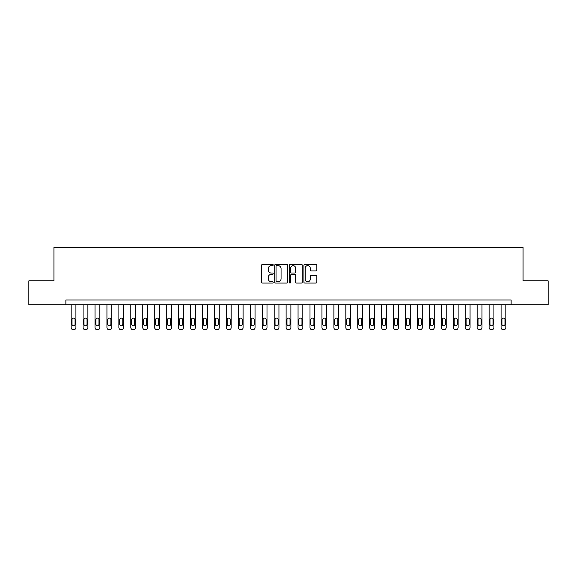 <?xml version="1.0" encoding="UTF-8"?>
<svg xmlns="http://www.w3.org/2000/svg" width="577" height="577" viewBox="0 0 577 577"><rect width="100%" height="100%" fill="white"/><g stroke="black" fill="none" stroke-linecap="round" stroke-linejoin="round"><path stroke-width="0.87" d="M273.209 264.966A0.656 0.656 0 0 0 272.553 264.309L262.593 264.309A0.938 0.938 0 0 0 261.655 265.247L261.655 282.131A0.938 0.938 0 0 0 262.593 283.069L272.553 283.069A0.656 0.656 0 0 0 273.209 282.413A0.656 0.656 0 0 0 272.553 281.756L271.269 281.756A3 3 0 0 1 268.269 278.756L268.269 277.349A3 3 0 0 1 271.269 274.349L272.553 274.349A0.656 0.656 0 0 0 273.209 273.693A0.656 0.656 0 0 0 272.553 273.036L271.269 273.036A3 3 0 0 1 268.269 270.036L268.269 268.622A3 3 0 0 1 271.269 265.622L272.553 265.622A0.656 0.656 0 0 0 273.209 264.966M315.907 270.923A0.938 0.938 0 0 0 316.845 269.986L316.845 265.247A0.938 0.938 0 0 0 315.907 264.309L304.844 264.309A0.938 0.938 0 0 0 303.906 265.247L303.906 282.131A0.938 0.938 0 0 0 304.844 283.069L315.907 283.069A0.938 0.938 0 0 0 316.845 282.131L316.845 276.412A0.938 0.938 0 0 0 315.907 275.474L311.176 275.474A0.938 0.938 0 0 0 310.238 276.412L310.238 279.246A2.51 2.51 0 0 1 307.729 281.756A2.51 2.51 0 0 1 305.219 279.246L305.219 268.132A2.51 2.51 0 0 1 307.729 265.622A2.51 2.51 0 0 1 310.238 268.132L310.238 269.986A0.938 0.938 0 0 0 311.176 270.923L315.907 270.923M65.872 304.743L28.85 304.743L28.85 280.855L53.928 280.855L53.928 247.418L523.072 247.418L523.072 280.855L548.15 280.855L548.15 304.743L511.128 304.743L511.128 299.968L65.872 299.968L65.872 304.743L511.128 304.743M287.678 265.247A0.938 0.938 0 0 0 286.74 264.309L275.676 264.309A0.938 0.938 0 0 0 274.739 265.247L274.739 282.131A0.938 0.938 0 0 0 275.676 283.069L286.74 283.069A0.938 0.938 0 0 0 287.678 282.131L287.678 265.247M290.26 264.309L301.324 264.309A0.938 0.938 0 0 1 302.261 265.247L302.261 282.131A0.938 0.938 0 0 1 301.324 283.069L296.592 283.069A0.938 0.938 0 0 1 295.655 282.131L295.655 275.287A0.938 0.938 0 0 0 294.71 274.349L291.573 274.349A0.938 0.938 0 0 0 290.635 275.287L290.635 282.413A0.656 0.656 0 0 1 289.979 283.069A0.656 0.656 0 0 1 289.322 282.413L289.322 265.247A0.938 0.938 0 0 1 290.26 264.309M276.708 265.622A0.656 0.656 0 0 0 276.051 266.278L276.051 281.1A0.656 0.656 0 0 0 276.708 281.756L278.064 281.756A3 3 0 0 0 281.064 278.756L281.064 268.622A3 3 0 0 0 278.064 265.622L276.708 265.622M295.655 268.182A2.51 2.51 0 0 0 293.145 265.672A2.51 2.51 0 0 0 290.635 268.182L290.635 272.099A0.938 0.938 0 0 0 291.573 273.036L294.71 273.036A0.938 0.938 0 0 0 295.655 272.099L295.655 268.182M75.904 304.743L75.904 327.671A1.911 1.911 0 0 1 73.993 329.582L73.041 329.582A1.911 1.911 0 0 1 71.13 327.671L71.13 304.743M75.046 324.238L75.046 319.651A1.529 1.529 0 0 0 73.517 318.122A1.529 1.529 0 0 0 71.988 319.651L71.988 324.238A1.529 1.529 0 0 0 73.517 325.767A1.529 1.529 0 0 0 75.046 324.238M87.848 304.743L87.848 327.671A1.911 1.911 0 0 1 85.937 329.582L84.985 329.582A1.911 1.911 0 0 1 83.074 327.671L83.074 304.743M86.99 324.238L86.99 319.651A1.529 1.529 0 0 0 85.461 318.122A1.529 1.529 0 0 0 83.932 319.651L83.932 324.238A1.529 1.529 0 0 0 85.461 325.767A1.529 1.529 0 0 0 86.99 324.238M99.792 304.743L99.792 327.671A1.911 1.911 0 0 1 97.881 329.582L96.929 329.582A1.911 1.911 0 0 1 95.017 327.671L95.017 304.743M98.934 324.238L98.934 319.651A1.529 1.529 0 0 0 97.405 318.122A1.529 1.529 0 0 0 95.876 319.651L95.876 324.238A1.529 1.529 0 0 0 97.405 325.767A1.529 1.529 0 0 0 98.934 324.238M111.736 304.743L111.736 327.671A1.911 1.911 0 0 1 109.825 329.582L108.873 329.582A1.911 1.911 0 0 1 106.961 327.671L106.961 304.743M110.878 324.238L110.878 319.651A1.529 1.529 0 0 0 109.349 318.122A1.529 1.529 0 0 0 107.82 319.651L107.82 324.238A1.529 1.529 0 0 0 109.349 325.767A1.529 1.529 0 0 0 110.878 324.238M123.68 304.743L123.68 327.671A1.911 1.911 0 0 1 121.769 329.582L120.817 329.582A1.911 1.911 0 0 1 118.905 327.671L118.905 304.743M122.822 324.238L122.822 319.651A1.529 1.529 0 0 0 121.293 318.122A1.529 1.529 0 0 0 119.764 319.651L119.764 324.238A1.529 1.529 0 0 0 121.293 325.767A1.529 1.529 0 0 0 122.822 324.238M135.624 304.743L135.624 327.671A1.911 1.911 0 0 1 133.713 329.582L132.76 329.582A1.911 1.911 0 0 1 130.849 327.671L130.849 304.743M134.766 324.238L134.766 319.651A1.529 1.529 0 0 0 133.237 318.122A1.529 1.529 0 0 0 131.707 319.651L131.707 324.238A1.529 1.529 0 0 0 133.237 325.767A1.529 1.529 0 0 0 134.766 324.238M147.568 304.743L147.568 327.671A1.911 1.911 0 0 1 145.656 329.582L144.704 329.582A1.911 1.911 0 0 1 142.793 327.671L142.793 304.743M146.709 324.238L146.709 319.651A1.529 1.529 0 0 0 145.18 318.122A1.529 1.529 0 0 0 143.651 319.651L143.651 324.238A1.529 1.529 0 0 0 145.18 325.767A1.529 1.529 0 0 0 146.709 324.238M159.512 304.743L159.512 327.671A1.911 1.911 0 0 1 157.6 329.582L156.641 329.582A1.911 1.911 0 0 1 154.737 327.671L154.737 304.743M158.653 324.238L158.653 319.651A1.529 1.529 0 0 0 157.124 318.122A1.529 1.529 0 0 0 155.595 319.651L155.595 324.238A1.529 1.529 0 0 0 157.124 325.767A1.529 1.529 0 0 0 158.653 324.238M171.456 304.743L171.456 327.671A1.911 1.911 0 0 1 169.544 329.582L168.585 329.582A1.911 1.911 0 0 1 166.674 327.671L166.674 304.743M170.597 324.238L170.597 319.651A1.529 1.529 0 0 0 169.068 318.122A1.529 1.529 0 0 0 167.539 319.651L167.539 324.238A1.529 1.529 0 0 0 169.068 325.767A1.529 1.529 0 0 0 170.597 324.238M183.399 304.743L183.399 327.671A1.911 1.911 0 0 1 181.488 329.582L180.529 329.582A1.911 1.911 0 0 1 178.618 327.671L178.618 304.743M182.541 324.238L182.541 319.651A1.529 1.529 0 0 0 181.012 318.122A1.529 1.529 0 0 0 179.483 319.651L179.483 324.238A1.529 1.529 0 0 0 181.012 325.767A1.529 1.529 0 0 0 182.541 324.238M195.343 304.743L195.343 327.671A1.911 1.911 0 0 1 193.432 329.582L192.473 329.582A1.911 1.911 0 0 1 190.561 327.671L190.561 304.743M194.478 324.238L194.478 319.651A1.529 1.529 0 0 0 192.956 318.122A1.529 1.529 0 0 0 191.427 319.651L191.427 324.238A1.529 1.529 0 0 0 192.956 325.767A1.529 1.529 0 0 0 194.478 324.238M207.287 304.743L207.287 327.671A1.911 1.911 0 0 1 205.376 329.582L204.417 329.582A1.911 1.911 0 0 1 202.505 327.671L202.505 304.743M206.422 324.238L206.422 319.651A1.529 1.529 0 0 0 204.893 318.122A1.529 1.529 0 0 0 203.371 319.651L203.371 324.238A1.529 1.529 0 0 0 204.893 325.767A1.529 1.529 0 0 0 206.422 324.238M219.231 304.743L219.231 327.671A1.911 1.911 0 0 1 217.32 329.582L216.361 329.582A1.911 1.911 0 0 1 214.449 327.671L214.449 304.743M218.366 324.238L218.366 319.651A1.529 1.529 0 0 0 216.837 318.122A1.529 1.529 0 0 0 215.308 319.651L215.308 324.238A1.529 1.529 0 0 0 216.837 325.767A1.529 1.529 0 0 0 218.366 324.238M231.175 304.743L231.175 327.671A1.911 1.911 0 0 1 229.264 329.582L228.304 329.582A1.911 1.911 0 0 1 226.393 327.671L226.393 304.743M230.31 324.238L230.31 319.651A1.529 1.529 0 0 0 228.78 318.122A1.529 1.529 0 0 0 227.251 319.651L227.251 324.238A1.529 1.529 0 0 0 228.78 325.767A1.529 1.529 0 0 0 230.31 324.238M243.112 304.743L243.112 327.671A1.911 1.911 0 0 1 241.208 329.582L240.248 329.582A1.911 1.911 0 0 1 238.337 327.671L238.337 304.743M242.253 324.238L242.253 319.651A1.529 1.529 0 0 0 240.724 318.122A1.529 1.529 0 0 0 239.195 319.651L239.195 324.238A1.529 1.529 0 0 0 240.724 325.767A1.529 1.529 0 0 0 242.253 324.238M255.056 304.743L255.056 327.671A1.911 1.911 0 0 1 253.144 329.582L252.192 329.582A1.911 1.911 0 0 1 250.281 327.671L250.281 304.743M254.197 324.238L254.197 319.651A1.529 1.529 0 0 0 252.668 318.122A1.529 1.529 0 0 0 251.139 319.651L251.139 324.238A1.529 1.529 0 0 0 252.668 325.767A1.529 1.529 0 0 0 254.197 324.238M267 304.743L267 327.671A1.911 1.911 0 0 1 265.088 329.582L264.136 329.582A1.911 1.911 0 0 1 262.225 327.671L262.225 304.743M266.141 324.238L266.141 319.651A1.529 1.529 0 0 0 264.612 318.122A1.529 1.529 0 0 0 263.083 319.651L263.083 324.238A1.529 1.529 0 0 0 264.612 325.767A1.529 1.529 0 0 0 266.141 324.238M278.943 304.743L278.943 327.671A1.911 1.911 0 0 1 277.032 329.582L276.08 329.582A1.911 1.911 0 0 1 274.169 327.671L274.169 304.743M278.085 324.238L278.085 319.651A1.529 1.529 0 0 0 276.556 318.122A1.529 1.529 0 0 0 275.027 319.651L275.027 324.238A1.529 1.529 0 0 0 276.556 325.767A1.529 1.529 0 0 0 278.085 324.238M290.887 304.743L290.887 327.671A1.911 1.911 0 0 1 288.976 329.582L288.024 329.582A1.911 1.911 0 0 1 286.113 327.671L286.113 304.743M290.029 324.238L290.029 319.651A1.529 1.529 0 0 0 288.5 318.122A1.529 1.529 0 0 0 286.971 319.651L286.971 324.238A1.529 1.529 0 0 0 288.5 325.767A1.529 1.529 0 0 0 290.029 324.238M302.831 304.743L302.831 327.671A1.911 1.911 0 0 1 300.92 329.582L299.968 329.582A1.911 1.911 0 0 1 298.057 327.671L298.057 304.743M301.973 324.238L301.973 319.651A1.529 1.529 0 0 0 300.444 318.122A1.529 1.529 0 0 0 298.915 319.651L298.915 324.238A1.529 1.529 0 0 0 300.444 325.767A1.529 1.529 0 0 0 301.973 324.238M314.775 304.743L314.775 327.671A1.911 1.911 0 0 1 312.864 329.582L311.912 329.582A1.911 1.911 0 0 1 310 327.671L310 304.743M313.917 324.238L313.917 319.651A1.529 1.529 0 0 0 312.388 318.122A1.529 1.529 0 0 0 310.859 319.651L310.859 324.238A1.529 1.529 0 0 0 312.388 325.767A1.529 1.529 0 0 0 313.917 324.238M326.719 304.743L326.719 327.671A1.911 1.911 0 0 1 324.808 329.582L323.856 329.582A1.911 1.911 0 0 1 321.944 327.671L321.944 304.743M325.861 324.238L325.861 319.651A1.529 1.529 0 0 0 324.332 318.122A1.529 1.529 0 0 0 322.803 319.651L322.803 324.238A1.529 1.529 0 0 0 324.332 325.767A1.529 1.529 0 0 0 325.861 324.238M338.663 304.743L338.663 327.671A1.911 1.911 0 0 1 336.752 329.582L335.792 329.582A1.911 1.911 0 0 1 333.888 327.671L333.888 304.743M337.805 324.238L337.805 319.651A1.529 1.529 0 0 0 336.276 318.122A1.529 1.529 0 0 0 334.747 319.651L334.747 324.238A1.529 1.529 0 0 0 336.276 325.767A1.529 1.529 0 0 0 337.805 324.238M350.607 304.743L350.607 327.671A1.911 1.911 0 0 1 348.696 329.582L347.736 329.582A1.911 1.911 0 0 1 345.825 327.671L345.825 304.743M349.749 324.238L349.749 319.651A1.529 1.529 0 0 0 348.219 318.122A1.529 1.529 0 0 0 346.69 319.651L346.69 324.238A1.529 1.529 0 0 0 348.219 325.767A1.529 1.529 0 0 0 349.749 324.238M362.551 304.743L362.551 327.671A1.911 1.911 0 0 1 360.639 329.582L359.68 329.582A1.911 1.911 0 0 1 357.769 327.671L357.769 304.743M361.692 324.238L361.692 319.651A1.529 1.529 0 0 0 360.163 318.122A1.529 1.529 0 0 0 358.634 319.651L358.634 324.238A1.529 1.529 0 0 0 360.163 325.767A1.529 1.529 0 0 0 361.692 324.238M374.495 304.743L374.495 327.671A1.911 1.911 0 0 1 372.583 329.582L371.624 329.582A1.911 1.911 0 0 1 369.713 327.671L369.713 304.743M373.629 324.238L373.629 319.651A1.529 1.529 0 0 0 372.107 318.122A1.529 1.529 0 0 0 370.578 319.651L370.578 324.238A1.529 1.529 0 0 0 372.107 325.767A1.529 1.529 0 0 0 373.629 324.238M386.439 304.743L386.439 327.671A1.911 1.911 0 0 1 384.527 329.582L383.568 329.582A1.911 1.911 0 0 1 381.657 327.671L381.657 304.743M385.573 324.238L385.573 319.651A1.529 1.529 0 0 0 384.044 318.122A1.529 1.529 0 0 0 382.522 319.651L382.522 324.238A1.529 1.529 0 0 0 384.044 325.767A1.529 1.529 0 0 0 385.573 324.238M398.382 304.743L398.382 327.671A1.911 1.911 0 0 1 396.471 329.582L395.512 329.582A1.911 1.911 0 0 1 393.601 327.671L393.601 304.743M397.517 324.238L397.517 319.651A1.529 1.529 0 0 0 395.988 318.122A1.529 1.529 0 0 0 394.459 319.651L394.459 324.238A1.529 1.529 0 0 0 395.988 325.767A1.529 1.529 0 0 0 397.517 324.238M410.326 304.743L410.326 327.671A1.911 1.911 0 0 1 408.415 329.582L407.456 329.582A1.911 1.911 0 0 1 405.544 327.671L405.544 304.743M409.461 324.238L409.461 319.651A1.529 1.529 0 0 0 407.932 318.122A1.529 1.529 0 0 0 406.403 319.651L406.403 324.238A1.529 1.529 0 0 0 407.932 325.767A1.529 1.529 0 0 0 409.461 324.238M422.263 304.743L422.263 327.671A1.911 1.911 0 0 1 420.359 329.582L419.4 329.582A1.911 1.911 0 0 1 417.488 327.671L417.488 304.743M421.405 324.238L421.405 319.651A1.529 1.529 0 0 0 419.876 318.122A1.529 1.529 0 0 0 418.347 319.651L418.347 324.238A1.529 1.529 0 0 0 419.876 325.767A1.529 1.529 0 0 0 421.405 324.238M434.207 304.743L434.207 327.671A1.911 1.911 0 0 1 432.296 329.582L431.344 329.582A1.911 1.911 0 0 1 429.432 327.671L429.432 304.743M433.349 324.238L433.349 319.651A1.529 1.529 0 0 0 431.82 318.122A1.529 1.529 0 0 0 430.291 319.651L430.291 324.238A1.529 1.529 0 0 0 431.82 325.767A1.529 1.529 0 0 0 433.349 324.238M446.151 304.743L446.151 327.671A1.911 1.911 0 0 1 444.24 329.582L443.287 329.582A1.911 1.911 0 0 1 441.376 327.671L441.376 304.743M445.293 324.238L445.293 319.651A1.529 1.529 0 0 0 443.763 318.122A1.529 1.529 0 0 0 442.234 319.651L442.234 324.238A1.529 1.529 0 0 0 443.763 325.767A1.529 1.529 0 0 0 445.293 324.238M458.095 304.743L458.095 327.671A1.911 1.911 0 0 1 456.183 329.582L455.231 329.582A1.911 1.911 0 0 1 453.32 327.671L453.32 304.743M457.236 324.238L457.236 319.651A1.529 1.529 0 0 0 455.707 318.122A1.529 1.529 0 0 0 454.178 319.651L454.178 324.238A1.529 1.529 0 0 0 455.707 325.767A1.529 1.529 0 0 0 457.236 324.238M470.039 304.743L470.039 327.671A1.911 1.911 0 0 1 468.127 329.582L467.175 329.582A1.911 1.911 0 0 1 465.264 327.671L465.264 304.743M469.18 324.238L469.18 319.651A1.529 1.529 0 0 0 467.651 318.122A1.529 1.529 0 0 0 466.122 319.651L466.122 324.238A1.529 1.529 0 0 0 467.651 325.767A1.529 1.529 0 0 0 469.18 324.238M481.983 304.743L481.983 327.671A1.911 1.911 0 0 1 480.071 329.582L479.119 329.582A1.911 1.911 0 0 1 477.208 327.671L477.208 304.743M481.124 324.238L481.124 319.651A1.529 1.529 0 0 0 479.595 318.122A1.529 1.529 0 0 0 478.066 319.651L478.066 324.238A1.529 1.529 0 0 0 479.595 325.767A1.529 1.529 0 0 0 481.124 324.238M493.926 304.743L493.926 327.671A1.911 1.911 0 0 1 492.015 329.582L491.063 329.582A1.911 1.911 0 0 1 489.152 327.671L489.152 304.743M493.068 324.238L493.068 319.651A1.529 1.529 0 0 0 491.539 318.122A1.529 1.529 0 0 0 490.01 319.651L490.01 324.238A1.529 1.529 0 0 0 491.539 325.767A1.529 1.529 0 0 0 493.068 324.238M505.87 304.743L505.87 327.671A1.911 1.911 0 0 1 503.959 329.582L503.007 329.582A1.911 1.911 0 0 1 501.096 327.671L501.096 304.743M505.012 324.238L505.012 319.651A1.529 1.529 0 0 0 503.483 318.122A1.529 1.529 0 0 0 501.954 319.651L501.954 324.238A1.529 1.529 0 0 0 503.483 325.767A1.529 1.529 0 0 0 505.012 324.238"/></g></svg>
